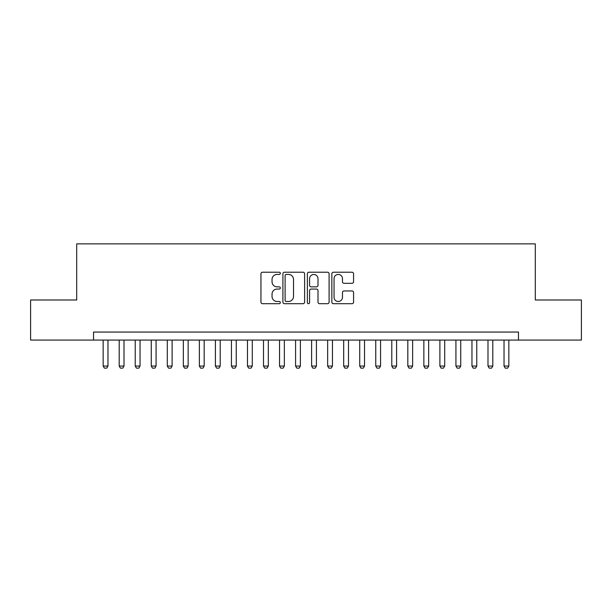 <?xml version="1.0" encoding="UTF-8"?>
<svg xmlns="http://www.w3.org/2000/svg" width="612" height="612" viewBox="0 0 612 612"><rect width="100%" height="100%" fill="white"/><g stroke="black" fill="none" stroke-linecap="round" stroke-linejoin="round"><path stroke-width="0.92" d="M280.342 273.327A1.102 1.102 0 0 0 279.24 272.218L262.517 272.218A1.576 1.576 0 0 0 260.949 273.793L260.949 302.129A1.576 1.576 0 0 0 262.517 303.697L279.24 303.697A1.102 1.102 0 0 0 280.342 302.596A1.102 1.102 0 0 0 279.24 301.494L277.075 301.494A5.034 5.034 0 0 1 272.042 296.46L272.042 294.097A5.034 5.034 0 0 1 277.075 289.063L279.24 289.063A1.102 1.102 0 0 0 280.342 287.961A1.102 1.102 0 0 0 279.24 286.86L277.075 286.86A5.034 5.034 0 0 1 272.042 281.826L272.042 279.462A5.034 5.034 0 0 1 277.075 274.428L279.24 274.428A1.102 1.102 0 0 0 280.342 273.327M351.999 283.318A1.576 1.576 0 0 0 353.575 281.742L353.575 273.793A1.576 1.576 0 0 0 351.999 272.218L333.425 272.218A1.576 1.576 0 0 0 331.849 273.793L331.849 302.129A1.576 1.576 0 0 0 333.425 303.697L351.999 303.697A1.576 1.576 0 0 0 353.575 302.129L353.575 292.528A1.576 1.576 0 0 0 351.999 290.952L344.051 290.952A1.576 1.576 0 0 0 342.475 292.528L342.475 297.287A4.208 4.208 0 0 1 338.268 301.494A4.208 4.208 0 0 1 334.053 297.287L334.053 278.636A4.208 4.208 0 0 1 338.268 274.428A4.208 4.208 0 0 1 342.475 278.636L342.475 281.742A1.576 1.576 0 0 0 344.051 283.318L351.999 283.318M93.537 340.073L30.6 340.073L30.6 299.987L76.699 299.987L76.699 243.867L535.301 243.867L535.301 299.987L581.4 299.987L581.4 340.073L518.463 340.073L518.463 332.056L93.537 332.056L93.537 340.073L518.463 340.073M304.623 273.793A1.576 1.576 0 0 0 303.047 272.218L284.473 272.218A1.576 1.576 0 0 0 282.905 273.793L282.905 302.129A1.576 1.576 0 0 0 284.473 303.697L303.047 303.697A1.576 1.576 0 0 0 304.623 302.129L304.623 273.793M308.953 272.218L327.527 272.218A1.576 1.576 0 0 1 329.095 273.793L329.095 302.129A1.576 1.576 0 0 1 327.527 303.697L319.579 303.697A1.576 1.576 0 0 1 318.003 302.129L318.003 290.639A1.576 1.576 0 0 0 316.427 289.063L311.156 289.063A1.576 1.576 0 0 0 309.58 290.639L309.58 302.596A1.102 1.102 0 0 1 308.479 303.697A1.102 1.102 0 0 1 307.377 302.596L307.377 273.793A1.576 1.576 0 0 1 308.953 272.218M286.209 274.428A1.102 1.102 0 0 0 285.108 275.53L285.108 300.393A1.102 1.102 0 0 0 286.209 301.494L288.489 301.494A5.034 5.034 0 0 0 293.523 296.46L293.523 279.462A5.034 5.034 0 0 0 288.489 274.428L286.209 274.428M318.003 278.712A4.208 4.208 0 0 0 313.788 274.505A4.208 4.208 0 0 0 309.58 278.712L309.58 285.284A1.576 1.576 0 0 0 311.156 286.86L316.427 286.86A1.576 1.576 0 0 0 318.003 285.284L318.003 278.712M103.16 340.073L103.16 366.053L107.972 366.053L107.972 340.073M107.972 366.053L106.763 368.133L104.361 368.133L103.16 366.053M119.195 340.073L119.195 366.053L124.007 366.053L124.007 340.073M124.007 366.053L122.798 368.133L120.396 368.133L119.195 366.053M135.229 340.073L135.229 366.053L140.041 366.053L140.041 340.073M140.041 366.053L138.832 368.133L136.43 368.133L135.229 366.053M151.263 340.073L151.263 366.053L156.075 366.053L156.075 340.073M156.075 366.053L154.874 368.133L152.465 368.133L151.263 366.053M167.298 340.073L167.298 366.053L172.11 366.053L172.11 340.073M172.11 366.053L170.909 368.133L168.499 368.133L167.298 366.053M183.332 340.073L183.332 366.053L188.144 366.053L188.144 340.073M188.144 366.053L186.943 368.133L184.533 368.133L183.332 366.053M199.367 340.073L199.367 366.053L204.178 366.053L204.178 340.073M204.178 366.053L202.977 368.133L200.568 368.133L199.367 366.053M215.401 340.073L215.401 366.053L220.213 366.053L220.213 340.073M220.213 366.053L219.012 368.133L216.602 368.133L215.401 366.053M231.435 340.073L231.435 366.053L236.247 366.053L236.247 340.073M236.247 366.053L235.046 368.133L232.637 368.133L231.435 366.053M247.47 340.073L247.47 366.053L252.282 366.053L252.282 340.073M252.282 366.053L251.081 368.133L248.679 368.133L247.47 366.053M263.504 340.073L263.504 366.053L268.316 366.053L268.316 340.073M268.316 366.053L267.115 368.133L264.713 368.133L263.504 366.053M279.539 340.073L279.539 366.053L284.351 366.053L284.351 340.073M284.351 366.053L283.149 368.133L280.747 368.133L279.539 366.053M295.581 340.073L295.581 366.053L300.385 366.053L300.385 340.073M300.385 366.053L299.184 368.133L296.782 368.133L295.581 366.053M311.615 340.073L311.615 366.053L316.419 366.053L316.419 340.073M316.419 366.053L315.218 368.133L312.816 368.133L311.615 366.053M327.649 340.073L327.649 366.053L332.461 366.053L332.461 340.073M332.461 366.053L331.253 368.133L328.851 368.133L327.649 366.053M343.684 340.073L343.684 366.053L348.496 366.053L348.496 340.073M348.496 366.053L347.287 368.133L344.885 368.133L343.684 366.053M359.718 340.073L359.718 366.053L364.53 366.053L364.53 340.073M364.53 366.053L363.321 368.133L360.919 368.133L359.718 366.053M375.753 340.073L375.753 366.053L380.565 366.053L380.565 340.073M380.565 366.053L379.363 368.133L376.954 368.133L375.753 366.053M391.787 340.073L391.787 366.053L396.599 366.053L396.599 340.073M396.599 366.053L395.398 368.133L392.988 368.133L391.787 366.053M407.822 340.073L407.822 366.053L412.633 366.053L412.633 340.073M412.633 366.053L411.432 368.133L409.023 368.133L407.822 366.053M423.856 340.073L423.856 366.053L428.668 366.053L428.668 340.073M428.668 366.053L427.467 368.133L425.057 368.133L423.856 366.053M439.89 340.073L439.89 366.053L444.702 366.053L444.702 340.073M444.702 366.053L443.501 368.133L441.091 368.133L439.89 366.053M455.925 340.073L455.925 366.053L460.737 366.053L460.737 340.073M460.737 366.053L459.536 368.133L457.126 368.133L455.925 366.053M471.959 340.073L471.959 366.053L476.771 366.053L476.771 340.073M476.771 366.053L475.57 368.133L473.168 368.133L471.959 366.053M487.993 340.073L487.993 366.053L492.805 366.053L492.805 340.073M492.805 366.053L491.604 368.133L489.202 368.133L487.993 366.053M504.028 340.073L504.028 366.053L508.84 366.053L508.84 340.073M508.84 366.053L507.639 368.133L505.237 368.133L504.028 366.053"/></g></svg>
